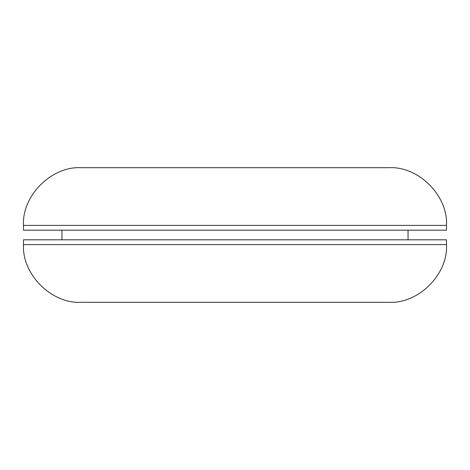 <?xml version="1.0" encoding="UTF-8"?>
<svg xmlns="http://www.w3.org/2000/svg" width="470" height="470" viewBox="0 0 470 470"><rect width="100%" height="100%" fill="white"/><g stroke="black" fill="none" stroke-linecap="round" stroke-linejoin="round"><path stroke-width="0.7" d="M446.5 225.388L23.5 225.388L23.5 230.194L446.5 230.194L446.5 225.388C448.239 195.773 418.429 165.963 388.819 167.702L355.173 167.702M23.5 244.612C21.761 274.227 51.571 304.037 81.181 302.298L388.819 302.298C418.429 304.037 448.239 274.227 446.5 244.612L23.5 244.612L23.5 239.806L446.5 239.806L446.5 244.612L443.122 244.612M220.818 167.702L388.819 167.702M224.272 302.298L355.173 302.298M23.5 225.388C21.761 195.773 51.571 165.963 81.181 167.702L233.067 167.702M408.048 230.194L408.048 239.806M61.952 230.194L61.952 239.806"/></g></svg>
